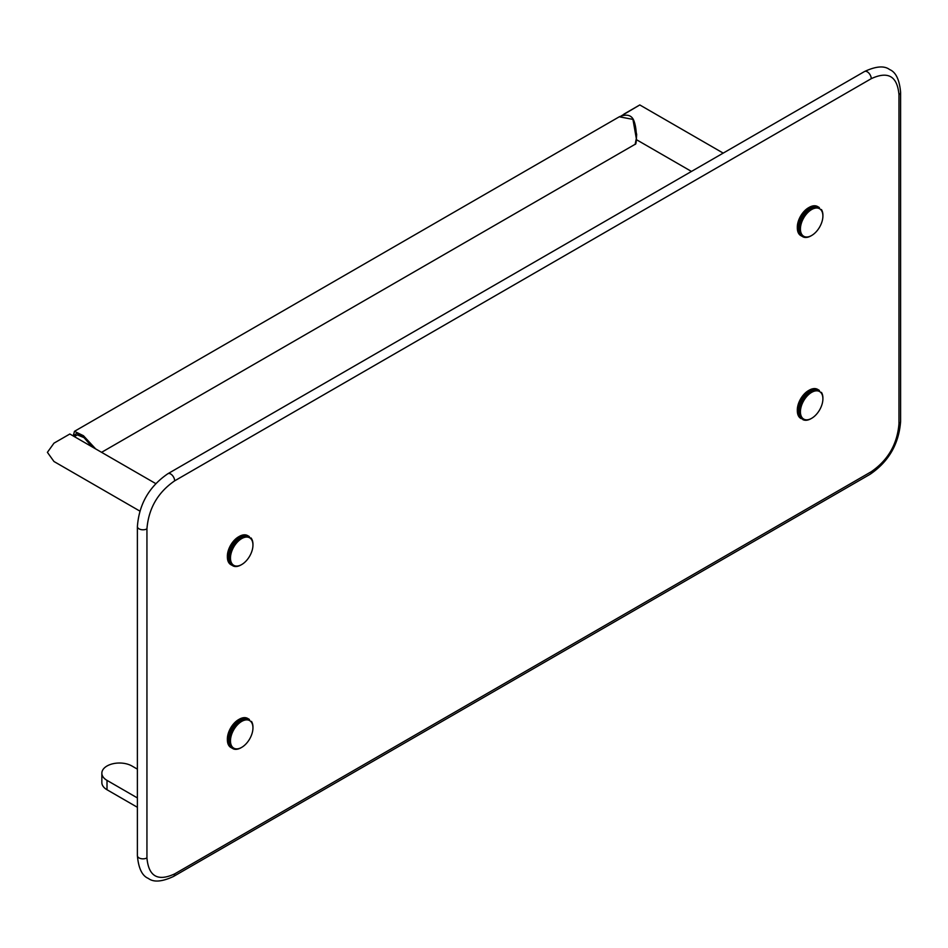 <?xml version="1.0" encoding="UTF-8"?>
<svg xmlns="http://www.w3.org/2000/svg" width="948" height="948" viewBox="0 0 948 948"><rect width="100%" height="100%" fill="white"/><g stroke="black" fill="none" stroke-linecap="round" stroke-linejoin="round"><path stroke-width="1.42" d="M800.645 234.725L802.838 236.799L803.489 236.36L800.598 235.507A16.791 9.693 -60 0 1 800.29 235.294L802.126 236.348L802.814 235.898L799.911 234.997A16.791 9.693 -60 0 1 799.638 234.737L801.475 235.791L802.209 235.341L799.306 234.381A16.791 9.693 -60 0 1 799.057 234.073L800.894 235.14L801.676 234.689L798.773 233.67A16.791 9.693 -60 0 1 798.56 233.315L800.396 234.381L801.226 233.931L798.311 232.853A16.791 9.693 -60 0 1 798.133 232.461L799.97 233.528L800.847 233.089L797.943 231.952A16.791 9.693 -60 0 1 797.801 231.525L799.638 232.592L800.539 232.177L797.659 230.968A16.791 9.693 -60 0 1 797.552 230.506L799.389 231.573L800.325 231.182L797.458 229.914A16.791 9.693 -60 0 1 797.398 229.416L800.195 230.115L797.339 228.788A16.791 9.693 -60 0 1 797.327 228.267L800.159 229.001L797.315 227.2A15.891 9.184 -60 0 1 808.561 207.731A15.891 9.184 -60 0 1 808.691 207.659L811.535 209.295L811.322 208.264A16.791 9.693 120 0 1 811.784 208.027L812.519 208.773L812.353 207.754L810.516 206.688A16.791 9.693 -60 0 1 810.967 206.498L812.803 207.553A16.791 9.693 120 0 0 812.353 207.754M799.982 234.263L800.29 235.294M799.377 233.706L799.638 234.737M798.844 233.042L799.057 234.073M798.382 232.296L798.56 233.315M798.003 231.454L798.133 232.461M797.706 230.53L797.801 231.525M797.493 229.535L797.552 230.506M797.363 228.48L797.398 229.416M811.784 208.027L809.947 206.96A16.791 9.693 -60 0 0 809.485 207.209L808.905 207.541A16.791 9.693 -60 0 0 808.443 207.825L807.874 208.216A16.791 9.693 -60 0 0 807.412 208.548L806.855 208.998A16.791 9.693 -60 0 0 806.393 209.366L805.847 209.864A16.791 9.693 -60 0 0 805.409 210.278L804.864 210.812A16.791 9.693 -60 0 0 804.437 211.262L803.916 211.842A16.791 9.693 -60 0 0 803.501 212.328L803.015 212.945A16.791 9.693 -60 0 0 802.624 213.454L802.15 214.106A16.791 9.693 -60 0 0 801.783 214.651L801.344 215.326A16.791 9.693 -60 0 0 801.001 215.883L800.598 216.582A16.791 9.693 -60 0 0 800.29 217.163L799.911 217.886A16.791 9.693 -60 0 0 799.638 218.467L799.306 219.201A16.791 9.693 -60 0 0 799.057 219.794L798.773 220.529A16.791 9.693 -60 0 0 798.56 221.133L798.311 221.868A16.791 9.693 -60 0 0 798.133 222.46L797.943 223.207A16.791 9.693 -60 0 0 797.801 223.787L797.659 224.522A16.791 9.693 -60 0 0 797.552 225.091L797.458 225.802A16.791 9.693 -60 0 0 797.398 226.371L797.339 227.058A16.791 9.693 -60 0 0 797.327 227.603L797.327 228.267M822.9 215.86L822.9 216.014A15.891 9.184 120 0 0 811.666 209.532A15.891 9.184 120 0 0 800.42 229.001A15.891 9.184 120 0 0 811.666 235.483A15.891 9.184 120 0 0 822.9 216.014L822.9 214.959A16.791 9.693 120 0 0 822.876 214.438L822.828 213.81A16.791 9.693 120 0 0 822.769 213.312L822.71 213.276M811.666 235.483L810.741 236.016A16.791 9.693 120 0 1 810.279 236.253L809.711 236.526A16.791 9.693 120 0 1 809.248 236.727L808.691 236.941A16.791 9.693 120 0 1 808.229 237.083L807.684 237.225A16.791 9.693 120 0 1 807.234 237.32L806.701 237.403A16.791 9.693 120 0 1 806.274 237.45L805.753 237.474A16.791 9.693 120 0 1 805.338 237.462L804.852 237.415A16.791 9.693 120 0 1 804.461 237.356L803.987 237.249A16.791 9.693 120 0 1 803.62 237.13L804.224 236.716L803.181 236.964A16.791 9.693 120 0 1 802.838 236.799M797.339 227.058L799.176 228.124A16.791 9.693 120 0 0 799.164 228.669M811.535 206.285L813.372 207.351A16.791 9.693 120 0 1 813.822 207.197L811.986 206.143A16.791 9.693 -60 0 0 811.535 206.285L810.67 206.723M812.543 205.989L814.379 207.055A16.791 9.693 120 0 1 814.818 206.96L812.981 205.894A16.791 9.693 -60 0 0 812.543 205.989L811.642 206.403M813.526 205.811L815.363 206.877A16.791 9.693 120 0 1 815.79 206.83L813.953 205.775A16.791 9.693 -60 0 0 813.526 205.811L812.578 206.202M814.474 205.752L816.311 206.818A16.791 9.693 120 0 1 816.714 206.818L814.877 205.763A16.791 9.693 -60 0 0 814.474 205.752L813.503 206.119M815.375 205.811L817.212 206.865A16.791 9.693 120 0 1 817.603 206.925L815.766 205.87A16.791 9.693 -60 0 0 815.375 205.811L814.379 206.131M816.24 205.977L818.077 207.031A16.791 9.693 120 0 1 818.444 207.15L816.607 206.095A16.791 9.693 -60 0 0 816.24 205.977L815.221 206.273M817.046 206.261L818.882 207.328A16.791 9.693 120 0 1 819.226 207.482L817.389 206.427A16.791 9.693 -60 0 0 817.046 206.261L816.003 206.51M810.516 206.688L809.687 207.138M812.803 207.553L813.503 208.359L813.372 207.351M813.822 207.197L814.474 208.05L814.379 207.055M814.818 206.96L815.422 207.849L815.363 206.877M815.79 206.83L816.335 207.754L816.311 206.818M816.714 206.818L817.212 207.778L817.212 206.865M817.603 206.925L818.053 207.908L818.077 207.031M818.444 207.15L818.847 208.145L818.882 207.328M819.226 207.482L819.57 208.501L819.226 207.482M821.726 210.266L821.667 209.911A16.791 9.693 120 0 0 821.454 209.555M822.141 211.191L822.082 210.764A16.791 9.693 120 0 0 821.904 210.373M822.473 212.198L822.426 211.7A16.791 9.693 120 0 0 822.283 211.274M822.769 213.312L822.674 212.719A16.791 9.693 120 0 0 822.568 212.257M810.741 208.596A16.791 9.693 120 0 0 810.279 208.892L810.54 209.923L809.711 209.283A16.791 9.693 120 0 0 809.248 209.615L809.556 210.634L808.691 210.053A16.791 9.693 120 0 0 808.229 210.432L808.585 211.44L807.684 210.918A16.791 9.693 120 0 0 807.234 211.333L807.637 212.34L804.805 210.693M804.864 210.812L807.637 212.34M806.701 211.878A16.791 9.693 120 0 0 806.274 212.328L806.724 213.3L803.892 211.665M803.916 211.842L806.724 213.3M805.753 212.909A16.791 9.693 120 0 0 805.338 213.383L805.847 214.343L803.003 212.708M803.015 212.945L805.847 214.343M804.852 214.011A16.791 9.693 120 0 0 804.461 214.521L805.006 215.433L802.174 213.798M802.15 214.106L805.006 215.433M803.987 215.172A16.791 9.693 120 0 0 803.62 215.706L804.224 216.594L801.38 214.947M801.344 215.326L804.224 216.594M803.181 216.381A16.791 9.693 120 0 0 802.838 216.95L800.645 216.144M800.598 216.582L803.489 217.791M802.435 217.649A16.791 9.693 120 0 0 802.126 218.218L799.982 217.376M799.911 217.886L802.814 219.024M801.747 218.941A16.791 9.693 120 0 0 801.475 219.533L799.377 218.644M799.306 219.201L802.209 220.28M801.143 220.256A16.791 9.693 120 0 0 800.894 220.848L798.844 219.912M798.773 220.529L801.676 221.548M800.61 221.595A16.791 9.693 120 0 0 800.396 222.188L798.382 221.192M798.311 221.868L801.226 222.827M800.148 222.934A16.791 9.693 120 0 0 799.97 223.527L798.003 222.472M797.943 223.207L800.847 224.107M799.78 224.261A16.791 9.693 120 0 0 799.638 224.854L797.706 223.74M797.659 224.522L800.539 225.375M799.484 225.577A16.791 9.693 120 0 0 799.389 226.157L800.325 226.619L799.294 226.868A16.791 9.693 120 0 0 799.235 227.425L800.195 227.828L799.176 228.124M797.398 226.371L799.235 227.425M797.458 225.802L799.294 226.868M797.552 225.091L799.389 226.157M797.801 223.787L799.638 224.854M798.133 222.46L799.97 223.527M798.56 221.133L800.396 222.188M799.057 219.794L800.894 220.848M799.638 218.467L801.475 219.533M800.29 217.163L802.126 218.218M801.001 215.883L802.838 216.95M801.783 214.651L803.62 215.706M802.624 213.454L804.461 214.521M803.501 212.328L805.338 213.383M804.437 211.262L806.274 212.328M805.409 210.278L807.234 211.333M805.847 209.864L807.684 210.918M806.393 209.366L808.229 210.432M806.855 208.998L808.691 210.053M807.412 208.548L809.248 209.615M807.874 208.216L809.711 209.283M808.443 207.825L810.279 208.892M809.485 207.209L811.322 208.264M800.645 417.535L801.001 418.554L803.489 419.17L800.598 418.317A16.791 9.693 -60 0 1 800.29 418.104L802.814 418.72L799.911 417.807A16.791 9.693 -60 0 1 799.638 417.547L801.475 418.601L802.209 418.151L799.306 417.191A16.791 9.693 -60 0 1 799.057 416.883L800.894 417.95L801.676 417.499L798.773 416.48A16.791 9.693 -60 0 1 798.56 416.125L800.396 417.191L801.226 416.741L798.311 415.662A16.791 9.693 -60 0 1 798.133 415.271L799.97 416.338L800.847 415.899L797.943 414.762A16.791 9.693 -60 0 1 797.801 414.335L799.638 415.402L800.539 414.987L797.659 413.778A16.791 9.693 -60 0 1 797.552 413.316L799.389 414.383L800.325 413.992L797.458 412.724A16.791 9.693 -60 0 1 797.398 412.226L800.195 412.925L797.339 411.598A16.791 9.693 -60 0 1 797.327 411.077L800.159 411.811L797.315 410.022A15.891 9.184 -60 0 1 808.561 390.552A15.891 9.184 -60 0 1 808.691 390.469L811.535 392.105L811.322 391.086A16.791 9.693 120 0 1 811.784 390.837L812.519 391.583L812.353 390.564L810.516 389.51A16.791 9.693 -60 0 1 810.967 389.308L812.803 390.375A16.791 9.693 120 0 0 812.353 390.564M799.982 417.073L800.29 418.104M799.377 416.516L799.638 417.547M798.844 415.864L799.057 416.883M798.382 415.106L798.56 416.125M798.003 414.264L798.133 415.271M797.706 413.352L797.801 414.335M797.493 412.356L797.552 413.316M797.363 411.29L797.398 412.226M811.784 390.837L809.947 389.782A16.791 9.693 -60 0 0 809.485 390.019L808.905 390.351A16.791 9.693 -60 0 0 808.443 390.647L807.874 391.026A16.791 9.693 -60 0 0 807.412 391.37L806.855 391.808A16.791 9.693 -60 0 0 806.393 392.188L805.847 392.673A16.791 9.693 -60 0 0 805.409 393.088L804.864 393.621A16.791 9.693 -60 0 0 804.437 394.072L803.916 394.652A16.791 9.693 -60 0 0 803.501 395.138L803.015 395.754A16.791 9.693 -60 0 0 802.624 396.276L802.15 396.928A16.791 9.693 -60 0 0 801.783 397.461L801.344 398.136A16.791 9.693 -60 0 0 801.001 398.693L800.598 399.404A16.791 9.693 -60 0 0 800.29 399.973L799.911 400.696A16.791 9.693 -60 0 0 799.638 401.277L799.306 402.011A16.791 9.693 -60 0 0 799.057 402.604L798.773 403.35A16.791 9.693 -60 0 0 798.56 403.943L798.311 404.678A16.791 9.693 -60 0 0 798.133 405.282L797.943 406.017A16.791 9.693 -60 0 0 797.801 406.609L797.659 407.332A16.791 9.693 -60 0 0 797.552 407.913L797.458 408.624A16.791 9.693 -60 0 0 797.398 409.181L797.339 409.868A16.791 9.693 -60 0 0 797.327 410.413L797.327 411.077M822.9 398.681L822.9 398.835A15.891 9.184 120 0 0 811.666 392.342A15.891 9.184 120 0 0 800.42 411.811A15.891 9.184 120 0 0 811.666 418.305A15.891 9.184 120 0 0 822.9 398.835L822.9 397.769A16.791 9.693 120 0 0 822.876 397.248L822.852 397.236M811.666 418.305L810.741 418.826A16.791 9.693 120 0 1 810.279 419.075L809.711 419.348A16.791 9.693 120 0 1 809.248 419.537L808.691 419.751A16.791 9.693 120 0 1 808.229 419.893L807.684 420.047A16.791 9.693 120 0 1 807.234 420.142L806.701 420.225A16.791 9.693 120 0 1 806.274 420.26L805.753 420.284A16.791 9.693 120 0 1 805.338 420.272L804.852 420.225A16.791 9.693 120 0 1 804.461 420.165L803.987 420.059A16.791 9.693 120 0 1 803.62 419.94L804.224 419.526L803.181 419.774A16.791 9.693 120 0 1 802.838 419.609M797.339 409.868L799.176 410.934A16.791 9.693 120 0 0 799.164 411.479M811.535 389.095L813.372 390.161A16.791 9.693 120 0 1 813.822 390.019L811.986 388.953A16.791 9.693 -60 0 0 811.535 389.095L810.67 389.533M812.543 388.81L814.379 389.865A16.791 9.693 120 0 1 814.818 389.77L812.981 388.716A16.791 9.693 -60 0 0 812.543 388.81L811.642 389.225M813.526 388.633L815.363 389.687A16.791 9.693 120 0 1 815.79 389.64L813.953 388.585A16.791 9.693 -60 0 0 813.526 388.633L812.578 389.024M814.474 388.561L816.311 389.628A16.791 9.693 120 0 1 816.714 389.64L814.877 388.573A16.791 9.693 -60 0 0 814.474 388.561L813.503 388.929M815.375 388.621L817.212 389.675A16.791 9.693 120 0 1 817.603 389.746L815.766 388.68A16.791 9.693 -60 0 0 815.375 388.621L814.379 388.953M816.24 388.787L818.077 389.853A16.791 9.693 120 0 1 818.444 389.96L816.607 388.905A16.791 9.693 -60 0 0 816.24 388.787L815.221 389.083M817.046 389.071L818.882 390.138A16.791 9.693 120 0 1 819.226 390.303L817.389 389.237A16.791 9.693 -60 0 0 817.046 389.071L816.003 389.32M810.516 389.51L809.687 389.948M812.803 390.375L813.503 391.169L813.372 390.161M813.822 390.019L814.474 390.86L814.379 389.865M814.818 389.77L815.422 390.659L815.363 389.687M815.79 389.64L816.335 390.564L816.311 389.628M816.714 389.64L817.212 390.588L817.212 389.675M817.603 389.746L818.053 390.718L818.077 389.853M818.444 389.96L818.847 390.967L818.882 390.138M819.226 390.303L819.57 391.311L819.226 390.303M821.726 393.076L821.667 392.721A16.791 9.693 120 0 0 821.454 392.365M822.141 394.001L822.082 393.574A16.791 9.693 120 0 0 821.904 393.183M822.473 395.008L822.426 394.51A16.791 9.693 120 0 0 822.283 394.084M822.71 396.086L822.674 395.529A16.791 9.693 120 0 0 822.568 395.067M822.876 397.248L822.828 396.62A16.791 9.693 120 0 0 822.769 396.122M810.741 391.417A16.791 9.693 120 0 0 810.279 391.702L810.54 392.733L809.711 392.093A16.791 9.693 120 0 0 809.248 392.425L809.556 393.444L808.691 392.863A16.791 9.693 120 0 0 808.229 393.242L808.585 394.261L807.684 393.728A16.791 9.693 120 0 0 807.234 394.155L807.637 395.15L804.805 393.515M804.864 393.621L807.637 395.15M806.701 394.688A16.791 9.693 120 0 0 806.274 395.138L806.724 396.11L803.892 394.475M803.916 394.652L806.724 396.11M805.753 395.719A16.791 9.693 120 0 0 805.338 396.205L805.847 397.153L803.003 395.517M803.015 395.754L805.847 397.153M804.852 396.821A16.791 9.693 120 0 0 804.461 397.331L805.006 398.255L802.174 396.608M802.15 396.928L805.006 398.255M803.987 397.982A16.791 9.693 120 0 0 803.62 398.516L804.224 399.404L801.38 397.769M801.344 398.136L804.224 399.404M803.181 399.203A16.791 9.693 120 0 0 802.838 399.76L800.645 398.966M800.598 399.404L803.489 400.601M802.435 400.459A16.791 9.693 120 0 0 802.126 401.028L799.982 400.198M799.911 400.696L802.814 401.834M801.747 401.751A16.791 9.693 120 0 0 801.475 402.343L799.377 401.454M799.306 402.011L802.209 403.09M801.143 403.078A16.791 9.693 120 0 0 800.894 403.67L798.844 402.722M798.773 403.35L801.676 404.358M800.61 404.405A16.791 9.693 120 0 0 800.396 404.997L798.382 404.002M798.311 404.678L801.226 405.649M800.148 405.744A16.791 9.693 120 0 0 799.97 406.337L798.003 405.282M797.943 406.017L800.847 406.917M799.78 407.071A16.791 9.693 120 0 0 799.638 407.664L797.706 406.55M797.659 407.332L800.539 408.185M799.484 408.387A16.791 9.693 120 0 0 799.389 408.967L800.325 409.429L799.294 409.678A16.791 9.693 120 0 0 799.235 410.247L800.195 410.638L799.176 410.934M797.398 409.181L799.235 410.247M797.458 408.624L799.294 409.678M797.552 407.913L799.389 408.967M797.801 406.609L799.638 407.664M798.133 405.282L799.97 406.337M798.56 403.943L800.396 404.997M799.057 402.604L800.894 403.67M799.638 401.277L801.475 402.343M800.29 399.973L802.126 401.028M801.001 398.693L802.838 399.76M801.783 397.461L803.62 398.516M802.624 396.276L804.461 397.331M803.501 395.138L805.338 396.205M804.437 394.072L806.274 395.138M805.409 393.088L807.234 394.155M805.847 392.673L807.684 393.728M806.393 392.188L808.229 393.242M806.855 391.808L808.691 392.863M807.412 391.37L809.248 392.425M807.874 391.026L809.711 392.093M808.443 390.647L810.279 391.702M809.485 390.019L811.322 391.086M230.696 746.597L232.888 748.671L233.54 748.233L230.648 747.368A16.791 9.693 -60 0 1 230.34 747.154L232.165 748.221L232.864 747.771L229.961 746.87A16.791 9.693 -60 0 1 229.689 746.609L231.525 747.664L232.26 747.214L229.357 746.254A16.791 9.693 -60 0 1 229.108 745.946L230.945 747L231.727 746.55L228.823 745.531A16.791 9.693 -60 0 1 228.61 745.187L230.447 746.242L231.276 745.803L228.361 744.725A16.791 9.693 -60 0 1 228.184 744.334L230.02 745.389L230.897 744.962L227.994 743.825A16.791 9.693 -60 0 1 227.852 743.398L229.689 744.453L230.589 744.038L227.698 742.841A16.791 9.693 -60 0 1 227.603 742.379L229.44 743.433L230.376 743.042L227.508 741.786A16.791 9.693 -60 0 1 227.449 741.289L230.246 741.988L227.39 740.661A16.791 9.693 -60 0 1 227.378 740.139L230.21 740.862L227.366 739.073A15.891 9.184 -60 0 1 238.612 719.603A15.891 9.184 -60 0 1 238.742 719.532L241.586 721.167L241.373 720.136A16.791 9.693 120 0 1 241.835 719.899L242.57 720.646L242.404 719.627L240.567 718.56A16.791 9.693 -60 0 1 241.017 718.371L242.854 719.425A16.791 9.693 120 0 0 242.404 719.627M230.032 746.135L230.34 747.154M229.428 745.578L229.689 746.609M228.895 744.915L229.108 745.946M228.432 744.168L228.61 745.187M228.053 743.327L228.184 744.334M227.757 742.403L227.852 743.398M227.544 741.407L227.603 742.379M227.413 740.352L227.449 741.289M241.835 719.899L239.998 718.833A16.791 9.693 -60 0 0 239.536 719.082L238.955 719.414A16.791 9.693 -60 0 0 238.493 719.698L237.924 720.089A16.791 9.693 -60 0 0 237.462 720.421L236.905 720.859A16.791 9.693 -60 0 0 236.443 721.238L235.898 721.736A16.791 9.693 -60 0 0 235.448 722.151L234.914 722.684A16.791 9.693 -60 0 0 234.488 723.134L233.966 723.715A16.791 9.693 -60 0 0 233.552 724.201L233.066 724.817A16.791 9.693 -60 0 0 232.675 725.327L232.201 725.978A16.791 9.693 -60 0 0 231.833 726.512L231.395 727.199A16.791 9.693 -60 0 0 231.051 727.756L230.648 728.455A16.791 9.693 -60 0 0 230.34 729.036L229.961 729.747A16.791 9.693 -60 0 0 229.689 730.339L229.357 731.074A16.791 9.693 -60 0 0 229.108 731.666L228.823 732.401A16.791 9.693 -60 0 0 228.61 733.005L228.361 733.74A16.791 9.693 -60 0 0 228.184 734.333L227.994 735.067A16.791 9.693 -60 0 0 227.852 735.66L227.698 736.383A16.791 9.693 -60 0 0 227.603 736.963L227.508 737.674A16.791 9.693 -60 0 0 227.449 738.243L227.39 738.93A16.791 9.693 -60 0 0 227.378 739.476L227.378 740.139M252.95 727.732L252.95 727.886A15.891 9.184 120 0 0 241.716 721.392A15.891 9.184 120 0 0 230.471 740.862A15.891 9.184 120 0 0 241.716 747.356A15.891 9.184 120 0 0 252.95 727.886L252.95 726.832A16.791 9.693 120 0 0 252.926 726.31L252.903 726.287M241.716 747.356L240.792 747.889A16.791 9.693 120 0 1 240.33 748.126L239.761 748.399A16.791 9.693 120 0 1 239.299 748.6L238.742 748.802A16.791 9.693 120 0 1 238.28 748.956L237.735 749.098A16.791 9.693 120 0 1 237.284 749.193L236.751 749.275A16.791 9.693 120 0 1 236.325 749.323L235.803 749.347A16.791 9.693 120 0 1 235.388 749.335L234.891 749.287A16.791 9.693 120 0 1 234.512 749.228L234.038 749.121A16.791 9.693 120 0 1 233.67 749.003L234.274 748.576L233.232 748.825A16.791 9.693 120 0 1 232.888 748.671M227.39 738.93L229.226 739.985A16.791 9.693 120 0 0 229.215 740.53M241.586 718.157L243.423 719.212A16.791 9.693 120 0 1 243.873 719.07L242.036 718.015A16.791 9.693 -60 0 0 241.586 718.157L240.721 718.584M242.593 717.861L244.43 718.928A16.791 9.693 120 0 1 244.868 718.833L243.032 717.766A16.791 9.693 -60 0 0 242.593 717.861L241.693 718.276M243.577 717.683L245.413 718.75A16.791 9.693 120 0 1 245.84 718.702L244.003 717.648A16.791 9.693 -60 0 0 243.577 717.683L242.629 718.074M244.525 717.624L246.362 718.679A16.791 9.693 120 0 1 246.764 718.691L244.928 717.636A16.791 9.693 -60 0 0 244.525 717.624L243.553 717.98M245.425 717.672L247.262 718.738A16.791 9.693 120 0 1 247.653 718.797L245.816 717.743A16.791 9.693 -60 0 0 245.425 717.672L244.43 718.003M246.29 717.849L248.127 718.904A16.791 9.693 120 0 1 248.494 719.022L246.658 717.956A16.791 9.693 -60 0 0 246.29 717.849L245.271 718.134M247.096 718.134L248.933 719.188A16.791 9.693 120 0 1 249.277 719.354L247.44 718.3A16.791 9.693 -60 0 0 247.096 718.134L246.053 718.383M240.567 718.56L239.737 719.011M242.854 719.425L243.553 720.231L243.423 719.212M243.873 719.07L244.525 719.911L244.43 718.928M244.868 718.833L245.473 719.71L245.413 718.75M245.84 718.702L246.385 719.627L246.362 718.679M246.764 718.691L247.262 719.639L247.262 718.738M247.653 718.797L248.103 719.781L248.127 718.904M248.494 719.022L248.886 720.018L248.933 719.188M249.277 719.354L249.62 720.373L249.277 719.354M251.777 722.127L251.718 721.772A16.791 9.693 120 0 0 251.504 721.428M252.192 723.063L252.132 722.625A16.791 9.693 120 0 0 251.955 722.234M252.524 724.059L252.476 723.573A16.791 9.693 120 0 0 252.334 723.134M252.761 725.137L252.725 724.58A16.791 9.693 120 0 0 252.618 724.118M252.926 726.31L252.879 725.67A16.791 9.693 120 0 0 252.82 725.184M240.792 720.468A16.791 9.693 120 0 0 240.33 720.764L240.591 721.795L239.761 721.144A16.791 9.693 120 0 0 239.299 721.487L239.607 722.506L238.742 721.926A16.791 9.693 120 0 0 238.28 722.305L238.635 723.312L237.735 722.791A16.791 9.693 120 0 0 237.284 723.206L237.687 724.201L234.855 722.566M234.914 722.684L237.687 724.201M236.751 723.739A16.791 9.693 120 0 0 236.325 724.201L236.775 725.173L233.931 723.537M233.966 723.715L236.775 725.173M235.803 724.77A16.791 9.693 120 0 0 235.388 725.256L235.898 726.215L233.054 724.568M233.066 724.817L235.898 726.215M234.891 725.872A16.791 9.693 120 0 0 234.512 726.393L235.057 727.306L232.224 725.67M232.201 725.978L235.057 727.306M234.038 727.045A16.791 9.693 120 0 0 233.67 727.578L234.274 728.455L231.431 726.82M231.395 727.199L234.274 728.455M233.232 728.254A16.791 9.693 120 0 0 232.888 728.811L230.696 728.017M230.648 728.455L233.54 729.652M232.485 729.522A16.791 9.693 120 0 0 232.165 730.09L230.032 729.249M229.961 729.747L232.864 730.884M231.798 730.813A16.791 9.693 120 0 0 231.525 731.394L229.428 730.505M229.357 731.074L232.26 732.152M231.194 732.129A16.791 9.693 120 0 0 230.945 732.721L228.895 731.785M228.823 732.401L231.727 733.42M230.66 733.468A16.791 9.693 120 0 0 230.447 734.06L228.432 733.065M228.361 733.74L231.276 734.7M230.198 734.795A16.791 9.693 120 0 0 230.02 735.399L228.053 734.345M227.994 735.067L230.897 735.98M229.831 736.134A16.791 9.693 120 0 0 229.689 736.726L227.757 735.601M227.698 736.383L230.589 737.248M229.535 737.449A16.791 9.693 120 0 0 229.44 738.03L230.376 738.492L229.345 738.741A16.791 9.693 120 0 0 229.286 739.298L230.246 739.701L229.226 739.985M227.449 738.243L229.286 739.298M227.508 737.674L229.345 738.741M227.603 736.963L229.44 738.03M227.852 735.66L229.689 736.726M228.184 734.333L230.02 735.399M228.61 733.005L230.447 734.06M229.108 731.666L230.945 732.721M229.689 730.339L231.525 731.394M230.34 729.036L232.165 730.09M231.051 727.756L232.888 728.811M231.833 726.512L233.67 727.578M232.675 725.327L234.512 726.393M233.552 724.201L235.388 725.256M234.488 723.134L236.325 724.201M235.448 722.151L237.284 723.206M235.898 721.736L237.735 722.791M236.443 721.238L238.28 722.305M236.905 720.859L238.742 721.926M237.462 720.421L239.299 721.487M237.924 720.089L239.761 721.144M238.493 719.698L240.33 720.764M239.536 719.082L241.373 720.136M230.696 563.776L231.051 564.795L233.54 565.423L230.648 564.558A16.791 9.693 -60 0 1 230.34 564.344L232.165 565.411L232.864 564.961L229.961 564.048A16.791 9.693 -60 0 1 229.689 563.787L231.525 564.854L232.26 564.404L229.357 563.444A16.791 9.693 -60 0 1 229.108 563.136L230.945 564.19L231.727 563.74L228.823 562.721A16.791 9.693 -60 0 1 228.61 562.377L230.447 563.432L231.276 562.994L228.361 561.915A16.791 9.693 -60 0 1 228.184 561.524L230.02 562.579L230.897 562.152L227.994 561.015A16.791 9.693 -60 0 1 227.852 560.588L229.689 561.643L230.589 561.228L227.698 560.031A16.791 9.693 -60 0 1 227.603 559.569L229.44 560.624L230.376 560.232L227.508 558.976A16.791 9.693 -60 0 1 227.449 558.479L230.246 559.178L227.39 557.851A16.791 9.693 -60 0 1 227.378 557.329L230.21 558.052L227.366 556.263A15.891 9.184 -60 0 1 238.612 536.793A15.891 9.184 -60 0 1 238.742 536.722L241.586 538.357L241.373 537.326A16.791 9.693 120 0 1 241.835 537.078L240.567 535.75A16.791 9.693 -60 0 1 241.017 535.561L242.854 536.615A16.791 9.693 120 0 0 242.404 536.817M230.032 563.325L230.34 564.344M229.428 562.756L229.689 563.787M228.895 562.105L229.108 563.136M228.432 561.346L228.61 562.377M228.053 560.517L228.184 561.524M227.757 559.593L227.852 560.588M227.544 558.597L227.603 559.569M227.413 557.531L227.449 558.479M241.835 537.078L239.998 536.023A16.791 9.693 -60 0 0 239.536 536.272L238.955 536.592A16.791 9.693 -60 0 0 238.493 536.888L237.924 537.279A16.791 9.693 -60 0 0 237.462 537.611L236.905 538.049A16.791 9.693 -60 0 0 236.443 538.428L235.898 538.914A16.791 9.693 -60 0 0 235.448 539.329L234.914 539.874A16.791 9.693 -60 0 0 234.488 540.324L233.966 540.905A16.791 9.693 -60 0 0 233.552 541.391L233.066 542.007A16.791 9.693 -60 0 0 232.675 542.517L232.201 543.168A16.791 9.693 -60 0 0 231.833 543.702L231.395 544.389A16.791 9.693 -60 0 0 231.051 544.946L230.648 545.645A16.791 9.693 -60 0 0 230.34 546.214L229.961 546.937A16.791 9.693 -60 0 0 229.689 547.529L229.357 548.252A16.791 9.693 -60 0 0 229.108 548.856L228.823 549.591A16.791 9.693 -60 0 0 228.61 550.184L228.361 550.93A16.791 9.693 -60 0 0 228.184 551.523L227.994 552.257A16.791 9.693 -60 0 0 227.852 552.85L227.698 553.573A16.791 9.693 -60 0 0 227.603 554.153L227.508 554.864A16.791 9.693 -60 0 0 227.449 555.421L227.39 556.12A16.791 9.693 -60 0 0 227.378 556.666L227.378 557.329M252.95 544.922L252.95 545.076A15.891 9.184 120 0 0 241.716 538.582A15.891 9.184 120 0 0 230.471 558.052A15.891 9.184 120 0 0 241.716 564.546A15.891 9.184 120 0 0 252.95 545.076L252.95 544.01A16.791 9.693 120 0 0 252.926 543.488L252.903 543.477M241.716 564.546L240.792 565.067A16.791 9.693 120 0 1 240.33 565.316L239.761 565.589A16.791 9.693 120 0 1 239.299 565.778L238.742 565.992A16.791 9.693 120 0 1 238.28 566.134L237.735 566.288A16.791 9.693 120 0 1 237.284 566.383L236.751 566.466A16.791 9.693 120 0 1 236.325 566.513L235.803 566.525A16.791 9.693 120 0 1 235.388 566.513L234.891 566.477A16.791 9.693 120 0 1 234.512 566.418L234.038 566.3A16.791 9.693 120 0 1 233.67 566.193L234.274 565.766L233.232 566.015A16.791 9.693 120 0 1 232.888 565.849M227.39 556.12L229.226 557.175A16.791 9.693 120 0 0 229.215 557.72M241.586 535.347L243.423 536.402A16.791 9.693 120 0 1 243.873 536.26L242.036 535.205A16.791 9.693 -60 0 0 241.586 535.347L240.721 535.774M242.593 535.051L244.43 536.106A16.791 9.693 120 0 1 244.868 536.023L243.032 534.956A16.791 9.693 -60 0 0 242.593 535.051L241.693 535.466M243.577 534.873L245.413 535.928A16.791 9.693 120 0 1 245.84 535.893L244.003 534.826A16.791 9.693 -60 0 0 243.577 534.873L242.629 535.264M244.525 534.814L246.362 535.869A16.791 9.693 120 0 1 246.764 535.881L244.928 534.814A16.791 9.693 -60 0 0 244.525 534.814L243.553 535.17M245.425 534.862L247.262 535.928A16.791 9.693 120 0 1 247.653 535.987L245.816 534.921A16.791 9.693 -60 0 0 245.425 534.862L244.43 535.193M246.29 535.039L248.127 536.094A16.791 9.693 120 0 1 248.494 536.212L246.658 535.146A16.791 9.693 -60 0 0 246.29 535.039L245.271 535.324M247.096 535.324L248.933 536.378A16.791 9.693 120 0 1 249.277 536.544L247.44 535.478A16.791 9.693 -60 0 0 247.096 535.324L246.053 535.573M240.567 535.75L239.737 536.189M242.854 536.615L243.553 537.409L243.423 536.402M243.873 536.26L244.525 537.101L244.43 536.106M244.868 536.023L245.473 536.9L245.413 535.928M245.84 535.893L246.385 536.805L246.362 535.869M246.764 535.881L247.262 536.829L247.262 535.928M247.653 535.987L248.103 536.959L248.127 536.094M248.494 536.212L248.886 537.208L248.933 536.378M249.277 536.544L249.62 537.563L249.277 536.544M251.279 538.488L251.22 538.203A16.791 9.693 120 0 0 250.971 537.895M251.777 539.317L251.718 538.962A16.791 9.693 120 0 0 251.504 538.618M252.192 540.241L252.132 539.815A16.791 9.693 120 0 0 251.955 539.424M252.524 541.249L252.476 540.751A16.791 9.693 120 0 0 252.334 540.324M252.761 542.327L252.725 541.77A16.791 9.693 120 0 0 252.618 541.308M252.926 543.488L252.879 542.86A16.791 9.693 120 0 0 252.82 542.363M240.792 537.658A16.791 9.693 120 0 0 240.33 537.943L240.591 538.974L239.761 538.334A16.791 9.693 120 0 0 239.299 538.665L239.607 539.696L238.742 539.116A16.791 9.693 120 0 0 238.28 539.483L238.635 540.502L237.735 539.981A16.791 9.693 120 0 0 237.284 540.396L237.687 541.391L234.855 539.756M234.914 539.874L237.687 541.391M236.751 540.929A16.791 9.693 120 0 0 236.325 541.379L236.775 542.363L233.931 540.727M233.966 540.905L236.775 542.363M235.803 541.96A16.791 9.693 120 0 0 235.388 542.446L235.898 543.394L233.054 541.758M233.066 542.007L235.898 543.394M234.891 543.062A16.791 9.693 120 0 0 234.512 543.571L235.057 544.496L232.224 542.86M232.201 543.168L235.057 544.496M234.038 544.223A16.791 9.693 120 0 0 233.67 544.768L234.274 545.645L231.431 544.01M231.395 544.389L234.274 545.645M233.232 545.444A16.791 9.693 120 0 0 232.888 546.001L230.696 545.207M230.648 545.645L233.54 546.842M232.485 546.7A16.791 9.693 120 0 0 232.165 547.28L230.032 546.439M229.961 546.937L232.864 548.074M231.798 548.003A16.791 9.693 120 0 0 231.525 548.584L229.428 547.695M229.357 548.252L232.26 549.33M231.194 549.319A16.791 9.693 120 0 0 230.945 549.911L228.895 548.975M228.823 549.591L231.727 550.61M230.66 550.646A16.791 9.693 120 0 0 230.447 551.25L228.432 550.255M228.361 550.93L231.276 551.89M230.198 551.985A16.791 9.693 120 0 0 230.02 552.589L228.053 551.535M227.994 552.257L230.897 553.17M229.831 553.324A16.791 9.693 120 0 0 229.689 553.905L227.757 552.791M227.698 553.573L230.589 554.426M229.535 554.639A16.791 9.693 120 0 0 229.44 555.208L230.376 555.67L229.345 555.919A16.791 9.693 120 0 0 229.286 556.488L230.246 556.891L229.226 557.175M227.449 555.421L229.286 556.488M227.508 554.864L229.345 555.919M227.603 554.153L229.44 555.208M227.852 552.85L229.689 553.905M228.184 551.523L230.02 552.589M228.61 550.184L230.447 551.25M229.108 548.856L230.945 549.911M229.689 547.529L231.525 548.584M230.34 546.214L232.165 547.28M231.051 544.946L232.888 546.001M231.833 543.702L233.67 544.768M232.675 542.517L234.512 543.571M233.552 541.391L235.388 542.446M234.488 540.324L236.325 541.379M235.448 539.329L237.284 540.396M235.898 538.914L237.735 539.981M236.443 538.428L238.28 539.483M236.905 538.049L238.742 539.116M237.462 537.611L239.299 538.665M237.924 537.279L239.761 538.334M238.493 536.888L240.33 537.943M239.536 536.272L241.373 537.326M633.228 119.353L636.665 134.438L636.44 137.661M723.206 153.114L639.793 104.944L621.533 115.751M636.274 138.254L632.944 119.377L619.281 116.794C626.403 113.902 631.143 114.921 633.501 119.851C635.373 123.998 636.357 130.054 636.44 138.029C636.286 142.591 635.859 144.665 635.148 144.274L636.44 138.029L634.698 123.987M619.281 116.794L74.477 431.328L83.448 435.724L95.665 448.914M73.375 436.044L76.954 433.023L82.997 436.507L94.8 448.416M91.968 446.781L84.028 437.632L77.309 434.883L74.335 436.601M155.733 483.587L69.844 434.006L53.989 443.154L47.4 452.338L53.965 461.498L139.854 511.091M137.389 769.148L131.926 765.996A17.621 10.179 0 0 0 112.729 763.792A17.621 10.179 0 0 0 101.851 773.189A17.621 10.179 0 0 0 107.005 780.382L137.389 797.932M101.851 773.189L101.851 782.55A17.621 10.179 0 0 0 107.005 789.743L137.389 807.293M146.94 528.842A5.593 3.235 0 0 1 140.849 529.541A5.593 3.235 0 0 1 137.389 526.555L137.389 855.617C138.491 868.285 142.141 875.881 148.35 878.429C153.659 882.481 162.037 881.818 173.496 876.462A5.593 3.235 -120 0 0 174.645 873.902L871.259 471.713C888.086 460.1 897.318 444.102 898.965 423.732L898.965 94.67C897.318 76.184 888.086 70.851 871.259 78.672L174.645 480.849C157.818 492.462 148.587 508.46 146.94 528.842L146.94 857.904C148.587 876.379 157.818 881.711 174.645 873.902M137.389 855.617A5.593 3.235 0 0 0 140.849 858.604A5.593 3.235 0 0 0 146.94 857.904M137.389 526.555C139.083 504.052 149.251 486.442 167.891 473.716A5.593 3.235 60 0 1 172.204 475.221A5.593 3.235 60 0 1 174.645 480.849M167.891 473.716L864.493 71.538A5.593 3.235 60 0 1 868.806 73.043A5.593 3.235 60 0 1 871.259 78.672M864.493 71.538C875.952 66.182 884.33 65.519 889.639 69.571C895.848 72.119 899.498 79.715 900.6 92.383A5.593 3.235 180 0 1 898.965 94.67M900.6 92.383L900.6 421.445A5.593 3.235 180 0 1 898.965 423.732M900.6 421.445C898.905 443.948 888.738 461.558 870.098 474.284A5.593 3.235 -120 0 0 871.259 471.713M107.005 789.743L107.005 780.382M173.496 876.462L870.098 474.284M691.459 171.434L636.404 139.652M74.465 431.328L73.209 435.95M76.954 433.023L82.997 436.507M635.148 144.274L101.578 452.326M69.844 434.006L53.989 443.154M639.793 104.944L623.938 114.104"/></g></svg>
